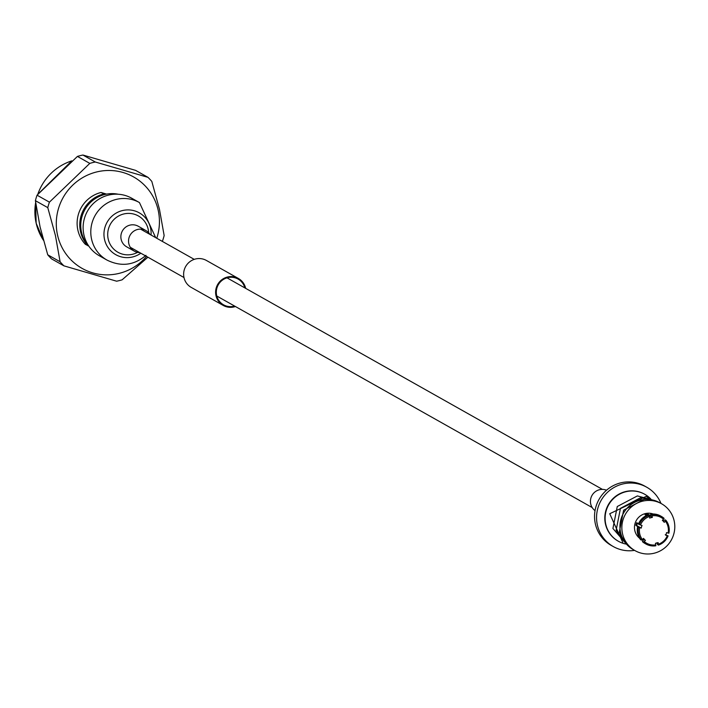 <?xml version="1.0" encoding="UTF-8"?>
<svg xmlns="http://www.w3.org/2000/svg" width="708" height="708" viewBox="0 0 708 708"><rect width="100%" height="100%" fill="white"/><g stroke="black" fill="none" stroke-linecap="round" stroke-linejoin="round"><path stroke-width="1.06" d="M234.614 306.06A14.771 14.434 -60.6 0 1 216.781 288.492A14.771 14.434 -60.6 0 1 244.853 287.891M235.428 306.52A15.461 15.116 -60.6 0 1 223.232 305.431L191.24 287.404A15.461 15.116 -60.6 0 1 198.727 258.562A15.461 15.116 -60.6 0 1 206.426 260.464L238.41 278.483A15.461 15.116 -60.6 0 1 245.667 288.36M223.232 305.431A15.461 15.116 -60.6 0 1 230.711 276.58A15.461 15.116 -60.6 0 1 238.41 278.483M47.728 254.791A61.118 59.737 119.4 0 0 51.56 258.88L63.932 265.854A61.118 59.737 119.4 0 1 60.1 261.765L55.436 235.543L47.781 207.639L35.4 200.665L40.064 226.887L47.728 254.791L60.1 261.765M146.538 256.429A52.48 51.295 -60.6 0 1 95.155 273.5A52.48 51.295 -60.6 0 1 57.587 235.33A52.48 51.295 -60.6 0 1 96.323 172.035A52.48 51.295 -60.6 0 1 158.132 210.011A52.48 51.295 -60.6 0 1 156.769 238.26M147.919 257.208L122.121 279.819A61.118 59.737 119.4 0 1 116.634 281.2L63.932 265.854M35.4 200.665A61.118 59.737 119.4 0 1 37.055 195.187L77.429 156.415A61.118 59.737 119.4 0 1 82.916 155.034L95.288 162.008L147.99 177.345A61.118 59.737 119.4 0 1 151.822 181.443L159.477 209.347L164.15 235.56A61.118 59.737 -60.6 0 1 162.495 241.039M118.236 194.24A31.276 30.568 119.4 0 0 84.863 209.71A31.276 30.568 119.4 0 0 88.916 246.269M105.165 194.408L101.023 192.479A31.276 30.568 119.4 0 0 78.473 214.117A31.276 30.568 119.4 0 0 85.367 244.322L88.668 246.003M103.678 193.974A31.276 30.568 119.4 0 0 81.128 215.613A31.276 30.568 119.4 0 0 88.022 245.818M82.916 155.034L135.609 170.371L147.99 177.345M37.055 195.187L49.427 202.161L89.801 163.389L77.429 156.415M95.288 162.008A61.118 59.737 119.4 0 0 89.801 163.389M49.427 202.161A61.118 59.737 119.4 0 0 47.781 207.639M101.023 192.479L106.607 194.107M635.103 550.682L633.182 549.594A26.931 26.329 -60.6 0 1 622.137 515.92A26.931 26.329 -60.6 0 1 654.183 500.379A26.931 26.329 -60.6 0 1 659.626 502.671L661.546 503.751A26.931 26.329 119.4 0 0 656.104 501.459A26.931 26.329 119.4 0 0 624.049 517.008A26.931 26.329 119.4 0 0 635.103 550.682A26.931 26.329 119.4 0 0 640.554 552.966A26.931 26.329 119.4 0 0 672.6 537.425A26.931 26.329 119.4 0 0 661.546 503.751M625.784 544.027A26.931 26.329 -60.6 0 1 623.819 543.54A26.931 26.329 -60.6 0 1 618.367 541.248A26.931 26.329 -60.6 0 1 607.314 507.574A26.931 26.329 -60.6 0 1 639.368 492.025A26.931 26.329 -60.6 0 1 644.811 494.317A26.931 26.329 -60.6 0 1 650.9 499.078M618.217 541.16A26.931 26.329 -60.6 0 1 618.057 541.071A26.931 26.329 -60.6 0 1 607.004 507.397A26.931 26.329 -60.6 0 1 639.058 491.856A26.931 26.329 -60.6 0 1 644.501 494.149A26.931 26.329 -60.6 0 1 644.661 494.237M661.006 503.441A34.055 33.285 119.4 0 0 646.749 487.237A34.055 33.285 119.4 0 0 639.864 484.334A34.055 33.285 119.4 0 0 599.34 503.999A34.055 33.285 119.4 0 0 613.314 546.576A34.055 33.285 119.4 0 0 620.199 549.47A34.055 33.285 119.4 0 0 634.563 550.373M646.749 487.237L644.731 486.095A34.055 33.285 119.4 0 0 637.846 483.201A34.055 33.285 119.4 0 0 597.322 502.857A34.055 33.285 119.4 0 0 611.296 545.443L613.314 546.576M639.306 524.601A15.815 15.452 -60.6 0 1 648.909 515.38L648.015 514.875A15.815 15.452 -60.6 0 0 638.404 524.097L640.475 525A14.771 14.434 -60.6 0 1 649.333 516.495L649.696 518.088A13.125 12.832 -60.6 0 1 652.351 517.415L648.953 515.504M647.909 514.911L647.873 514.893A13.125 12.832 119.4 0 0 646.112 515.274M649.333 516.495L648.909 515.38M637.466 523.124A13.125 12.832 119.4 0 0 636.749 525.584L641.227 528.106A13.125 12.832 -60.6 0 1 642.032 525.451L640.475 525M637.607 526.761A15.815 15.452 -60.6 0 0 640.536 539.638L641.43 540.142A15.815 15.452 -60.6 0 1 638.501 527.265L635.855 525.327A14.072 13.753 -60.6 0 1 636.66 522.663L638.554 523.734M641.43 540.142L642.377 539.523A14.771 14.434 -60.6 0 1 639.678 527.655L638.501 527.265M642.952 538.974L645.43 540.372A13.125 12.832 -60.6 0 1 643.563 538.381L642.377 539.523M645.492 543.762A15.815 15.452 -60.6 0 1 645.041 543.514L645.935 544.018A15.815 15.452 -60.6 0 0 655.829 545.78L655.794 544.877A14.771 14.434 -60.6 0 1 644.236 541.514L643.289 542.124L642.395 541.62L643.333 540.239L642.236 539.62M645.935 544.018A15.815 15.452 -60.6 0 1 643.289 542.124M647.873 514.893L647.67 513.981L650.74 515.707L650.679 514.203L651.572 514.707A15.815 15.452 -60.6 0 1 658.263 515.123A15.815 15.452 119.4 0 1 664.104 518.362L663.546 519.194A14.771 14.434 -60.6 0 0 651.988 515.831L652.351 517.415M650.679 514.203A15.815 15.452 -60.6 0 1 661.006 516.221M665.246 534.717L668.095 535.876A15.815 15.452 -60.6 0 1 658.493 545.107L657.599 544.602L656.891 542.735M668.095 535.876L667.308 535.699A14.771 14.434 -60.6 0 1 658.458 544.204L658.493 545.107M662.431 520.265L663.493 520.867L665.069 519.84L665.971 520.345L665.405 521.177A14.771 14.434 -60.6 0 1 668.113 533.044L666.555 532.593A13.125 12.832 -60.6 0 1 665.759 535.248L667.308 535.699M665.971 520.345A15.815 15.452 -60.6 0 1 668.901 533.221L668.113 533.044M663.546 519.194L662.361 520.336A13.125 12.832 -60.6 0 1 664.219 522.318L665.405 521.177M651.572 514.707L651.988 515.831M658.458 544.204L658.095 542.611A13.125 12.832 -60.6 0 1 655.431 543.284L655.794 544.877M645.041 543.514A15.815 15.452 -60.6 0 1 642.395 541.62M641.227 528.106L639.678 527.655M645.43 540.372L644.236 541.514M646.501 515.486L645.006 514.645A14.072 13.753 -60.6 0 1 647.67 513.981M635.855 525.327L636.749 525.584M639.014 537.266A14.072 13.753 -60.6 0 1 638.404 536.514L638.74 536.708M653.174 514.008A14.072 13.753 119.4 0 0 639.545 538.204M606.535 490.21A11.815 11.549 119.4 0 0 595.03 510.636M139.777 252.623A11.815 11.549 -60.6 0 1 132.316 232.357A11.815 11.549 -60.6 0 1 150.007 234.454M139.449 202.577A33.019 32.267 -60.6 0 0 101.324 207.55A33.019 32.267 -60.6 0 0 107.032 260.101L99.359 255.774A33.019 32.267 -60.6 0 1 93.651 203.231A33.019 32.267 -60.6 0 1 131.768 198.249L139.449 202.577L155.68 237.649M43.427 240.233A52.48 51.295 -60.6 0 1 36.188 223.277A52.48 51.295 -60.6 0 1 35.657 202.594M37.79 194.311A52.48 51.295 -60.6 0 1 71.773 160.875M134.352 251.163L126.679 246.835A11.815 11.549 -60.6 0 1 124.635 228.029A11.815 11.549 -60.6 0 1 138.281 226.25L145.954 230.578M137.538 252.367A20.842 20.364 -60.6 0 1 111.368 246.287A20.842 20.364 -60.6 0 1 114.351 219.108A20.842 20.364 -60.6 0 1 135.954 214.798A20.842 20.364 -60.6 0 1 148.636 232.675M140.821 253.216A23.992 23.453 -60.6 0 1 109.05 248.942A23.992 23.453 -60.6 0 1 111.616 216.48A23.992 23.453 -60.6 0 1 137.83 212.09A23.992 23.453 -60.6 0 1 151.061 235.047M130.307 247.287L183.992 277.536M216.798 296.024L592.207 507.565M140.538 229.118L194.231 259.367M227.029 277.855L602.446 489.396M43.436 240.26L36.161 223.241L35.639 202.479M37.719 194.39L71.818 160.84M622.73 542.293L609.721 513.734L646.05 496.45L651.404 499.733M626.748 544.461L612.916 528.487L617.27 506.521L637.377 495.919L652.307 499.91M627.093 544.833L616.119 530.301L620.465 508.326L640.563 497.724L651.944 499.83M625.253 542.647L619.332 532.159L623.615 510.194L643.882 499.521M660.564 515.964L661.467 516.468M641.97 539.788L643.174 540.47M107.032 260.101C121.077 267.005 134.06 265.411 145.972 255.331"/></g></svg>
